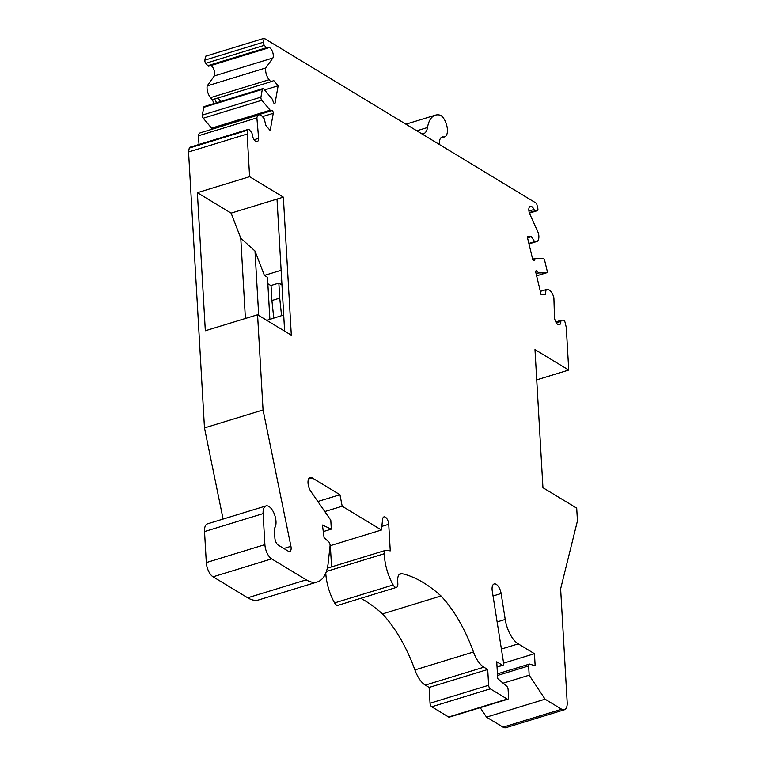 <?xml version="1.0" encoding="UTF-8"?>
<svg xmlns="http://www.w3.org/2000/svg" width="766" height="766" viewBox="0 0 766 766"><rect width="100%" height="100%" fill="white"/><g stroke="black" fill="none" stroke-linecap="round" stroke-linejoin="round"><path stroke-width="1.15" d="M266.798 320.351L283.698 314.97M258.707 315.458L254.992 250.999L264.394 275.406L281.112 270.283M264.394 275.406L267.468 277.263L269.881 319.202M271.049 285.67L267.841 283.726M281.562 315.63L279.714 298.127L271.911 300.521L271.04 285.488L278.853 283.094L281.965 284.981M281.677 280.021L281.122 280.193A11.567 5.4 -107 0 0 281.802 282.185M214.7 98.967L216.558 102.768M220.761 101.485L217.831 98.01M212.259 99.714L214.116 103.515M254.13 139.738L258.621 138.359L256.888 117.878A8.665 4.041 -107 0 1 258.831 114.91A8.665 4.041 -107 0 1 262.518 116.738L264.251 118.797L265.821 125.346L270.187 130.536L273.251 113.32A1.733 0.804 73 0 0 272.983 111.625A1.733 0.804 73 0 0 272.054 110.591L270.187 110.208L261.819 100.279A2.308 1.082 -107 0 1 260.938 97.138L262.307 89.392A2.308 1.082 -107 0 1 262.824 88.597A2.308 1.082 -107 0 1 263.81 89.086L272.179 99.015L273.51 102.424A1.733 0.804 73 0 0 274.697 103.582A1.733 0.804 73 0 0 275.09 102.989L278.144 85.773L273.768 80.583L270.829 81.771L269.096 79.712A8.665 4.041 -107 0 1 265.754 67.944L272.897 57.996A6.004 2.805 73 0 0 272.275 51.13A6.004 2.805 73 0 0 268.339 47.559A6.004 2.805 73 0 0 267.631 48.047A2.308 1.082 -107 0 1 267.363 48.239A2.308 1.082 -107 0 1 266.377 47.751L264.347 45.338A2.308 1.082 -107 0 1 263.456 42.197L264.155 38.3L536.602 203.392L537.809 208.448A2.308 1.082 -107 0 1 537.378 210.679A2.308 1.082 -107 0 1 537.234 210.698L535.338 210.736A2.308 1.082 -107 0 1 534.026 209.482A6.004 2.805 73 0 0 530.264 206.284A6.004 2.805 73 0 0 529.574 213.532L538.421 233.161A8.665 4.041 -107 0 1 536.784 241.52A8.665 4.041 -107 0 1 536.248 241.606L534.639 241.635L531.336 236.656L527.267 236.732L532.6 259.032A1.733 0.804 73 0 0 533.94 260.679A1.733 0.804 73 0 0 534.228 260.411L535.252 258.429L543.037 258.286A2.308 1.082 -107 0 1 544.674 260.497L547.077 270.532A2.308 1.082 -107 0 1 546.646 272.763A2.308 1.082 -107 0 1 546.503 272.782L538.718 272.926L536.765 270.992A1.733 0.804 73 0 0 536.133 270.743A1.733 0.804 73 0 0 535.807 272.418L541.141 294.728L545.21 294.651L546.11 289.596L547.728 289.567A8.665 4.041 -107 0 1 553.895 297.85L554.479 317.641A6.004 2.805 73 0 0 559.391 324.784A6.004 2.805 73 0 0 560.836 321.49A2.308 1.082 -107 0 1 561.392 320.217A2.308 1.082 -107 0 1 561.535 320.198L563.422 320.159A2.308 1.082 -107 0 1 565.069 322.371L566.275 327.427L568.736 370.055L534.984 349.602L542.941 487.693L576.702 508.145L577.44 520.909L560.626 588.862L567.175 702.432A11.547 5.391 -107 0 1 564.418 709.756A11.547 5.391 -107 0 1 561.641 709.23L545.066 699.186L529.172 675.2L528.645 665.932A2.892 1.35 -107 0 1 529.335 664.103A2.892 1.35 -107 0 1 529.756 664.112L535.147 665.778L534.448 653.685L518.256 643.871A23.095 10.791 -107 0 1 505.215 619.445L501.127 593.516A8.665 4.041 73 0 0 494.147 583.96A8.665 4.041 73 0 0 492.251 590.959L503.588 662.925A2.892 1.35 -107 0 1 502.956 665.261A2.892 1.35 -107 0 1 502.257 665.127L496.741 661.786L497.718 678.609L506.288 685.915A2.892 1.35 -107 0 1 508.117 689.553L508.567 697.366A2.892 1.35 -107 0 1 507.877 699.195L449.307 717.139A2.892 1.35 -107 0 1 448.608 717.014L431.727 706.779A2.892 1.35 -107 0 1 430.042 703.226L429.132 687.447L425.302 685.13A22.09 10.312 -107 0 1 414.904 669.924A102.175 47.722 73 0 0 382.454 613.92L441.025 595.967A184.041 85.955 73 0 0 401.863 573.648A11.547 5.391 73 0 0 400.436 573.686A11.547 5.391 73 0 0 397.678 581.001L397.832 583.74A5.774 2.7 -107 0 1 396.462 587.398A5.774 2.7 -107 0 1 393.169 584.965A34.642 16.182 -107 0 1 384.283 553.722A5.774 2.7 -107 0 1 385.671 550.323A5.774 2.7 -107 0 1 386.275 550.275L390.258 550.878L388.726 524.279A5.774 2.7 73 0 0 383.957 516.897A5.774 2.7 73 0 0 382.607 519.262L381.439 530.015L342.191 506.23L339.941 494.721L312.155 477.879A8.665 4.041 73 0 0 310.077 477.486A8.665 4.041 73 0 0 310.479 490.853L330.797 520.229L331.305 529.134L322.419 525.026L324.095 537.703L328.662 541.782A2.892 1.35 -107 0 1 330.069 545.785L328.174 563.067A46.19 21.572 -107 0 1 317.363 581.949A46.19 21.572 -107 0 1 306.266 579.852L271.643 558.864A11.547 5.391 -107 0 1 264.892 544.636L263.111 513.613A12.122 5.659 -107 0 1 266.003 505.924A12.122 5.659 -107 0 1 274.487 514.436A12.122 5.659 -107 0 1 274.324 528.348L274.879 538A5.774 2.7 73 0 0 278.25 545.114L288.361 551.242A5.774 2.7 73 0 0 289.749 551.501A5.774 2.7 73 0 0 290.927 546.321L263.054 409.973L257.567 314.759L205.326 330.759L197.369 192.678L231.121 213.13L240.773 238.178L254.992 250.999M240.773 238.178L245.407 318.484M564.418 709.756L505.838 727.7A11.547 5.391 -107 0 1 503.061 727.173L486.496 717.129L545.066 699.186M503.09 683.195L529.172 675.2M486.496 717.129L480.225 707.669M503.616 663.126L534.448 653.685M507.877 699.195A2.892 1.35 -107 0 1 507.188 699.061L490.307 688.835A2.892 1.35 -107 0 1 488.622 685.283L487.712 669.503L483.882 667.186A22.09 10.312 -107 0 1 473.484 651.981A102.175 47.722 73 0 0 441.025 595.967M429.132 687.447L487.712 669.503M414.904 669.924L473.484 651.981M382.454 613.92A184.041 85.955 73 0 0 360.815 598.313M396.462 587.398L337.883 605.341A5.774 2.7 -107 0 1 334.589 602.909A34.642 16.182 -107 0 1 325.77 573.131M331.563 566.897L330.338 545.66M330.069 545.746L381.439 530.015M324.794 511.554L342.191 506.23M317.833 501.491L339.941 494.721M323.29 531.585L331.305 529.134M317.363 581.949L258.793 599.893A46.19 21.572 -107 0 1 247.686 597.796L213.063 576.817A11.547 5.391 -107 0 1 206.313 562.579L204.532 531.556A12.122 5.659 -107 0 1 207.423 523.867L266.003 505.924M223.107 519.061L204.474 427.916L263.054 409.973M231.121 213.13L283.353 197.13L291.319 335.211L257.567 314.759M277.014 199.074L284.626 331.161M204.474 427.916L188.56 151.984L247.14 134.04L247.839 130.143A2.308 1.082 -107 0 1 248.356 129.349A2.308 1.082 -107 0 1 249.333 129.837L251.372 132.25A2.308 1.082 -107 0 1 252.273 134.51A6.004 2.805 73 0 0 257.175 141.662A6.004 2.805 73 0 0 258.621 138.359M188.56 151.984L189.259 148.087A2.308 1.082 -107 0 1 189.776 147.292L248.356 129.349M199.045 144.458L198.308 135.821L256.888 117.878M198.308 135.821A8.665 4.041 -107 0 1 200.252 132.853L258.831 114.91M213.8 128.707A1.733 0.804 73 0 0 213.475 128.535L211.608 128.152L270.187 110.208M211.608 128.152L203.239 118.223A2.308 1.082 -107 0 1 202.358 115.082L203.727 107.336A2.308 1.082 -107 0 1 204.254 106.541L262.824 88.597M264.529 89.938L278.144 85.773M265.754 67.944L207.184 85.888A8.665 4.041 -107 0 0 210.516 97.665L212.249 99.714L270.829 81.771M207.184 85.888L214.317 75.939L272.897 57.996M214.317 75.939A6.004 2.805 73 0 0 214.068 70.032A6.004 2.805 73 0 0 210.774 65.57M209.051 66A2.308 1.082 -107 0 1 208.783 66.182A2.308 1.082 -107 0 1 207.797 65.694L205.767 63.281A2.308 1.082 -107 0 1 204.876 60.141L205.575 56.244L264.155 38.3M528.866 243.406L534.639 241.635M527.525 237.824L531.336 236.656M532.657 259.224L535.252 258.429M536.114 273.721L538.718 272.926M540.336 291.367L546.11 289.596M536.727 379.869L568.736 370.055M439.368 144.477L439.368 144.343A11.547 5.391 -107 0 1 442.116 137.028A11.547 5.391 -107 0 1 443.38 136.951A11.547 5.391 73 0 0 444.644 136.884A11.547 5.391 73 0 0 447.239 127.97A11.547 5.391 73 0 0 441.791 116.193A8.665 4.041 -107 0 0 440.019 115.139A34.642 16.182 -107 0 0 435.366 115.168L405.903 124.197M421.76 133.811A17.321 8.091 -107 0 0 423.579 133.686A17.321 8.091 -107 0 0 427.505 127.52A34.642 16.182 -107 0 1 435.366 115.168M197.369 192.678L249.601 176.678L247.14 134.04M249.601 176.678L283.353 197.13M271.911 300.521L273.749 318.014M279.714 298.127L278.853 283.094M503.061 727.173L561.641 709.23M497.536 675.459L528.645 665.932M501.395 649.032L518.256 643.871M497.124 621.915L505.215 619.445M493.045 595.986L501.127 593.516M497.029 666.726L502.257 665.127M448.608 717.014L507.188 699.061M431.727 706.779L490.307 688.835M430.042 703.226L488.622 685.283M425.302 685.13L483.882 667.186M399.23 574.452L401.863 573.648M334.589 602.909L393.169 584.965M326.393 571.455L384.283 553.722M381.832 526.386L388.726 524.279M308.574 478.98L312.155 477.879M247.686 597.796L306.266 579.852M213.063 576.817L271.643 558.864M206.313 562.579L264.892 544.636M204.532 531.556L263.111 513.613M283.832 548.494L290.927 546.321M189.259 148.087L247.839 130.143M262.432 116.633L273.251 113.32M213.475 128.535L272.054 110.591M203.239 118.223L261.819 100.279M202.358 115.082L260.938 97.138M203.727 107.336L262.307 89.392M274.046 103.305L275.09 102.989M210.516 97.665L269.096 79.712M207.797 65.694L266.377 47.751M205.767 63.281L264.347 45.338M204.876 60.141L263.456 42.197M537.378 210.679L529.421 213.111L537.234 210.698M529.268 212.594L535.338 210.736M528.933 211.043L534.026 209.482M528.961 243.837L536.248 241.606M533.557 260.612L534.228 260.411M546.646 272.763L536.621 275.827L546.503 272.782M535.75 271.308L536.765 270.992M556.336 322.869L560.836 321.49M561.392 320.217L555.79 321.94L561.258 320.284M443.38 136.951L441.034 137.669M427.505 127.52L416.79 130.794M497.44 673.869L529.335 664.103M497.048 667.071L502.956 665.261M327.321 568.19L385.671 550.323M208.783 66.182L267.363 48.239M528.98 243.914L536.784 241.52M444.644 136.884L440.651 138.11"/></g></svg>
